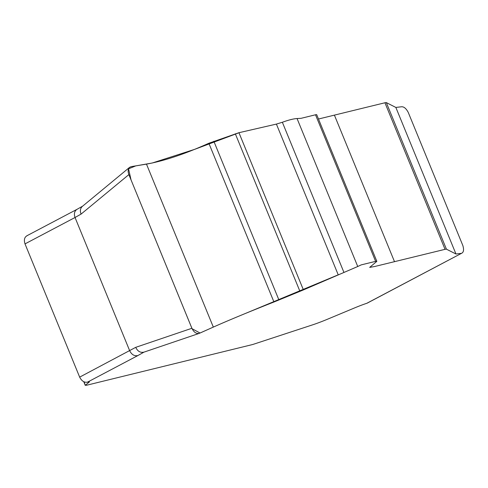 <?xml version="1.0" encoding="UTF-8"?>
<svg xmlns="http://www.w3.org/2000/svg" width="488" height="488" viewBox="0 0 488 488"><rect width="100%" height="100%" fill="white"/><g stroke="black" fill="none" stroke-linecap="round" stroke-linejoin="round"><path stroke-width="0.73" d="M128.869 174.6L81.081 214.098L75.036 217.502L129.68 350.744C131.668 354.672 134.401 356.277 137.872 355.563L87.492 382.147L89.402 381.909L85.473 385.136L86.272 385.319L252.034 344.674A7.228 0.604 157.7 0 0 253.559 344.229L312.668 324.831A21.679 1.812 157.7 0 0 327.399 319.262L354.575 307.922A18.062 1.507 -22.3 0 1 366.775 303.304L461.453 253.357L455.963 253.998L446.428 249.173A10.84 0.903 157.7 0 0 445.044 249.331L374.705 266.497L369.672 267.387L376.577 261.58A9.034 0.756 157.7 0 0 376.815 261.257A9.034 0.756 157.7 0 0 375.62 261.348L361.157 264.899L357.747 266.509L297.052 118.535C293.453 118.767 288.554 120.011 282.357 122.262L276.403 124.086L238.949 132.706L208.852 143.246C184.928 153.994 164.139 160.955 146.479 164.114L131.144 166.646L129.601 167.341C127.941 168.976 127.697 171.392 128.869 174.6L191.894 328.278C193.827 332.224 196.261 333.932 199.202 333.389L213.323 327.094C229.372 319.969 249.588 311.606 273.963 302.011L303.42 289.915L357.747 266.509M84.131 381.872L85.272 385.398L83.759 381.701M297.052 118.535L301.047 118.328L315.51 114.784A9.034 0.756 -22.3 0 1 316.706 114.692L376.815 261.257M318.481 119.017L384.934 102.767A10.84 0.903 -22.3 0 1 386.319 102.602L395.853 107.433L401.337 106.793C403.826 106.512 406.132 108.391 408.249 112.429L462.813 245.47C464.118 249.795 463.667 252.43 461.453 253.357L367.427 303.03A7.332 5.527 -117.8 0 1 366.854 303.28L366.775 303.304M87.492 382.147C84.296 382.726 81.685 381.061 79.66 377.132L25.01 243.89C23.717 239.712 24.504 236.942 27.377 235.576M25.01 243.89L75.036 217.502C73.792 213.842 74.438 211.121 76.982 209.346L77.092 209.285M81.081 214.098C79.855 210.938 80.264 208.382 82.313 206.43L129.601 167.341M79.66 377.132L135.725 347.34C137.616 351.323 140.355 352.922 143.954 352.141L137.872 355.563M213.323 327.094L146.479 164.114M273.963 302.011L208.852 143.246M244.799 313.717L338.221 274.823L276.403 124.086L239.407 132.602L194.767 149.316L152.207 163.016L135.762 165.883L128.539 168.824L131.052 179.926L192.089 328.717L200.043 333.03L214.635 326.509M135.725 347.34L191.894 328.278M375.62 261.348L315.51 114.784M394.524 261.721L334.414 115.156M445.044 249.331L384.934 102.767M446.428 249.173L386.319 102.602M455.963 253.998L395.853 107.433M278.947 300.01L213.829 141.239M299.949 291.373L235.314 133.779M303.42 289.915L238.949 132.706M338.221 274.823L276.403 124.086M343.942 272.426L282.357 122.262M26.748 235.844L77.037 209.315M143.923 352.153L199.202 333.389M82.649 206.156L76.982 209.346"/></g></svg>
